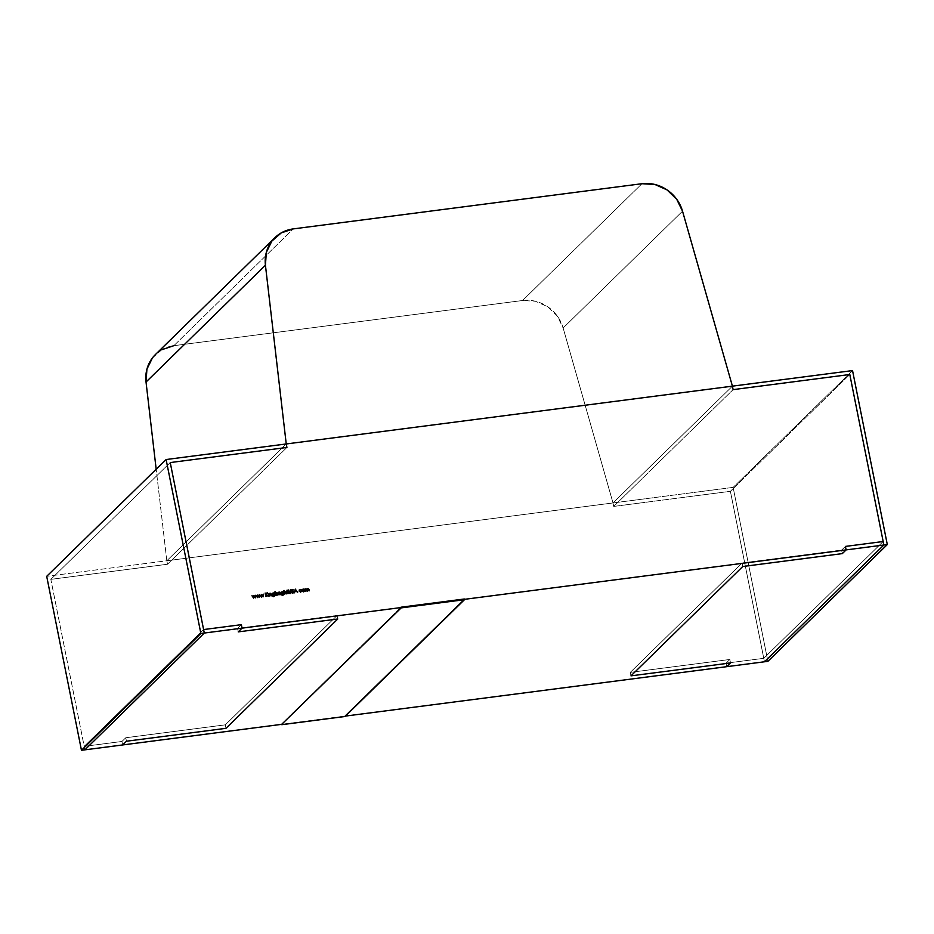 <?xml version="1.0" encoding="UTF-8"?>
<svg xmlns="http://www.w3.org/2000/svg" width="934" height="934" viewBox="0 0 934 934"><rect width="100%" height="100%" fill="white"/><g stroke="black" fill="none" stroke-linecap="round" stroke-linejoin="round"><path stroke-width="0.7" stroke-dasharray="4.67 3.5" d="M173.852 345.685L522.55 300.514L641.962 183.718L522.55 300.514A36.298 33.752 45.6 0 1 563.132 327.986L613.008 502.947L733.132 487.385L852.544 370.588L733.132 487.385L767.888 661.342L733.132 487.385L613.008 502.947L613.696 506.426L730.4 491.307L849.8 374.511L730.4 491.307L764.456 661.786L730.4 491.307L764.456 661.786L763.767 658.307L883.167 541.522L763.767 658.307L726.01 663.198L729.828 659.474L730.516 662.953L729.828 659.474L630.287 672.375L729.828 659.474L730.516 662.953L729.828 659.474L630.287 672.375L630.987 675.854L630.287 672.375L742.075 563.027L630.287 672.375L630.987 675.854L630.287 672.375L742.075 563.027L841.604 550.138L742.075 563.027L742.775 566.506L742.075 563.027L742.775 566.506L742.075 563.027L841.604 550.138L845.422 546.413L841.604 550.138L842.305 553.617L841.604 550.138L742.075 563.027L630.287 672.375L729.828 659.474L726.01 663.198L763.767 658.307L883.167 541.522L763.767 658.307L726.01 663.198L726.71 666.678L726.01 663.198L729.828 659.474L726.01 663.198L726.71 666.678L726.01 663.198L763.767 658.307L730.4 491.307L849.8 374.511L730.4 491.307L613.696 506.426L613.008 502.947L732.419 386.151L613.008 502.947L166.824 560.762L156.176 469.242L166.824 560.762L613.008 502.947L732.419 386.151L613.008 502.947L732.419 386.151L613.008 502.947L563.132 327.986L682.532 211.189L563.132 327.986L557.283 316.019L547.628 306.691L535.497 301.273L522.55 300.514L173.852 345.685L293.264 228.9L173.852 345.685A36.298 33.752 45.6 0 0 155.429 354.535M166.824 560.762L286.236 443.965L166.824 560.762L286.236 443.965L166.824 560.762L167.525 564.241L286.925 447.444L167.525 564.241L166.824 560.762L46.7 576.325L166.824 560.762L286.236 443.965L166.824 560.762L167.525 564.241L286.925 447.444L167.525 564.241L50.833 579.36L167.525 564.241L50.833 579.36L170.233 462.563L50.833 579.36L167.525 564.241L166.824 560.762L613.008 502.947L166.824 560.762M161.862 349.69L152.452 357.885M464.338 598.998L344.938 715.783L345.078 716.483L344.938 715.783L464.338 598.998M281.706 724.34L345.498 716.074L281.706 724.34M401.036 607.193L281.636 723.99L401.036 607.193M84.889 749.839L50.833 579.36L170.233 462.563L50.833 579.36L84.889 749.839L84.2 746.359L203.6 629.563L84.2 746.359L121.957 741.468L125.763 737.743L126.452 741.222L125.763 737.743L121.957 741.468L84.2 746.359L121.957 741.468L122.646 744.947L121.957 741.468L122.646 744.947L121.957 741.468L125.763 737.743L126.452 741.222L125.763 737.743L121.957 741.468L84.2 746.359L84.889 749.839M613.696 506.426L733.108 389.63L613.696 506.426L733.108 389.63L613.696 506.426L730.4 491.307L613.696 506.426L613.008 502.947L613.696 506.426M241.357 624.671L237.551 628.407L337.081 615.506L225.292 724.842L125.763 737.743L225.292 724.842L225.993 728.322L225.292 724.842L125.763 737.743L225.292 724.842L225.993 728.322L225.292 724.842L337.081 615.506L225.292 724.842L337.081 615.506L237.551 628.407L241.357 624.671L237.551 628.407L238.24 631.886L237.551 628.407L238.24 631.886L237.551 628.407L241.357 624.671M253.546 598.11L252.005 595.705L253.207 597.62L253.896 595.46L253.207 597.62L251.76 595.939L253.546 598.11M254.048 596.184L254.877 597.41L255.507 595.25L254.877 597.41L254.048 596.184M255.122 597.748L253.815 596.406L255.122 597.748M257.422 597.608L255.869 595.203L257.072 597.118L257.772 594.958L257.072 597.118L255.636 595.437L257.422 597.608M257.924 595.682L258.753 596.908L259.372 594.748L258.753 596.908L257.924 595.682M258.998 597.246L257.691 595.904L258.998 597.246M261.286 597.106L259.745 594.701L260.948 596.616L261.637 594.456L260.948 596.616L259.512 594.935L261.286 597.106M261.789 595.18L262.617 596.406L263.248 594.246L262.617 596.406L261.789 595.18M262.874 596.744L261.567 595.402L262.874 596.744M265.84 596.522L265.151 593.043L265.84 596.522M265.478 594.561L266.89 592.81L265.478 594.561M265.781 594.83L268.151 596.219L265.781 594.83M268.525 596.172L268.023 593.627L268.525 596.172M269.576 596.032L269.074 593.487L269.576 596.032M269.237 594.141L270.089 593.51L271.28 594.678L270.089 593.51L269.237 594.141L270.089 593.51M271.502 595.787L270.335 593.604L269.377 594.619L270.848 594.246L271.502 595.787M274.071 593.464L274.176 592.833L274.071 593.464M274.713 595.834L273.685 596.709L274.713 595.834L273.685 596.709L272.238 596.079L273.592 596.406L274.619 595.016L273.44 595.74L271.899 594.619L272.938 593.148L274.024 593.51L272.938 593.148L271.899 594.619L273.44 595.74L274.351 595.121L273.44 595.74M274.351 595.121L273.592 596.406L272.238 596.079L273.685 596.709M274.187 594.316L273.393 595.425L272.214 594.596L273.02 593.452L274.187 594.316L273.265 593.218L272.214 594.596L273.393 595.425L274.187 594.316M276.009 595.203L275.46 595.472L274.981 591.677L275.46 595.472L276.009 595.203M275.355 593.347L276.277 592.716L277.842 593.861L276.791 595.343L275.67 594.958L276.791 595.343L277.842 593.861L276.277 592.716L275.355 593.347L276.277 592.716M277.491 595.016L276.791 595.343M275.507 594.152L276.324 593.032L277.538 593.907L276.721 595.04L275.507 594.152L276.721 595.04L277.538 593.907L276.324 593.032L275.507 594.152M278.869 594.83L278.355 592.284L278.869 594.83M279.301 592.436L278.647 593.288L279.301 592.436M280.317 594.643L279.815 592.098L280.317 594.643M282.967 592.308L283.06 591.677L282.92 592.354L281.823 591.993L282.92 592.354M283.597 594.678L282.57 595.553L283.597 594.678L282.57 595.553L281.122 594.923L282.477 595.25L283.504 593.861L282.337 594.584L280.795 593.475L281.823 591.993L280.795 593.475L282.337 594.584L283.236 593.966L282.337 594.584M283.236 593.966L282.477 595.25L281.122 594.923L282.57 595.553M283.084 593.172L282.29 594.269L281.099 593.44L281.916 592.308L283.084 593.172L282.15 592.074L281.099 593.44L282.29 594.269L283.084 593.172M284.59 594.094L283.878 590.522L284.59 594.094M284.24 592.214L285.092 591.572L286.283 592.74L285.092 591.572L284.24 592.214L285.092 591.572M286.505 593.837L285.337 591.654L284.38 592.67L285.103 591.887L286.505 593.837M287.053 591.362L287.088 590.101L287.053 591.362M287.824 593.674L286.855 591.187L287.824 593.674M288.886 592.121L288.466 590.019L288.886 592.121M288.956 592.296L289.984 593.312L290.848 592.401L290.357 589.774L290.614 592.635L289.984 593.312L288.956 592.296M290.731 593.288L290.077 593.674L288.653 592.354L290.077 593.674L290.731 593.288M292.949 593.102L291.513 592.705L292.949 593.102M291.326 590.592L293.194 592.296L292.646 592.973L293.439 592.063L291.618 591.094L292.003 589.669M293.031 590.148L291.63 590.533L293.51 592.261L292.716 593.335M293.51 592.261L291.63 590.533L293.031 590.136M295.424 589.833L296.288 591.082L295.424 589.833M296.51 591.397L297.374 592.635L296.545 591.397L294.747 591.829L296.312 591.631L297.374 592.635L296.51 591.397M294.502 592.798L295.051 589.366L294.502 592.798M295.202 590.043L296.078 591.292L295.202 590.043M299.977 589.646L301.484 589.856L300.258 589.728L299.137 591.094L300.421 591.969L301.484 591.164L300.421 591.969L299.137 591.094L300.012 589.961L301.238 590.09L299.977 589.646L298.833 591.164L299.977 589.646M301.53 591.537L300.479 592.273L298.833 591.164L300.479 592.273L301.53 591.537L300.479 592.273M302.312 589.564L304.005 589.541L304.507 590.416L303.48 591.887L301.916 590.743L302.312 589.564M304.169 591.572L304.507 590.416L302.955 589.261M302.079 589.798L301.916 590.743L303.48 591.887M304.204 590.451L303.41 591.572L302.219 590.708L303.013 589.564L304.204 590.451L303.246 589.331L302.219 590.708L303.41 591.572L304.204 590.451M305.616 591.362L305.114 588.817L305.616 591.362M305.266 589.459L307.753 588.63L308.85 589.739L307.753 588.63L306.959 589.366L307.753 588.63M309.084 590.918L308.78 589.541L307.484 589.05L309.084 590.918M307.368 591.14L307.076 589.844L305.768 589.272L307.368 591.14M306.959 589.366L305.757 588.852M337.781 618.985L337.081 615.506L237.551 628.407L337.081 615.506L337.781 618.985M203.6 629.563L84.2 746.359L203.6 629.563M841.604 550.138L842.305 553.617L841.604 550.138L845.422 546.413L841.604 550.138"/><path stroke-width="1.4" d="M682.532 211.189L732.419 386.151L682.532 211.189L676.683 199.222L667.039 189.894L654.909 184.477L641.962 183.718L293.264 228.9L641.962 183.718A36.298 33.752 -134.4 0 1 682.532 211.189M286.236 443.965L265.431 265.233L146.031 382.029L156.176 469.242L146.031 382.029L265.431 265.233L286.236 443.965L852.544 370.588L887.3 544.557L767.888 661.342L764.456 661.786L883.868 545.001L764.456 661.786L767.888 661.342L887.3 544.557L852.544 370.588L732.419 386.151L733.108 389.63L732.419 386.151L733.108 389.63L849.8 374.511L733.108 389.63L732.419 386.151L166.112 459.528L286.236 443.965L286.925 447.444L170.233 462.563L204.301 633.042L84.889 749.839L81.456 750.282L46.7 576.325L166.112 459.528L200.868 633.486L81.456 750.282L200.868 633.486L204.301 633.042L84.889 749.839L204.301 633.042L170.233 462.563L286.925 447.444L286.236 443.965L286.925 447.444L170.233 462.563L203.6 629.563L241.357 624.671L242.058 628.15L846.111 549.893L842.305 553.617L742.775 566.506L630.987 675.854L730.516 662.953L726.71 666.678L345.498 716.074L764.456 661.786L883.868 545.001L887.3 544.557L883.868 545.001L849.8 374.511L883.167 541.522L845.422 546.413L846.111 549.893L842.305 553.617L742.775 566.506L630.987 675.854L742.775 566.506L630.987 675.854L730.516 662.953L726.71 666.678L730.516 662.953L630.987 675.854L730.516 662.953L726.71 666.678L764.456 661.786L883.868 545.001L883.167 541.522L845.422 546.413L883.167 541.522L845.422 546.413L846.111 549.893L845.422 546.413L846.111 549.893L883.868 545.001L846.111 549.893L842.305 553.617L742.775 566.506L842.305 553.617L846.111 549.893L242.058 628.15L238.24 631.886L242.058 628.15L204.301 633.042L203.6 629.563L241.357 624.671L242.058 628.15L241.357 624.671L242.058 628.15L204.301 633.042L203.6 629.563L241.357 624.671L203.6 629.563L170.233 462.563L286.925 447.444L286.236 443.965M293.264 228.9L281.262 232.893L271.852 241.1L266.33 252.39L265.431 265.233A36.298 33.752 -134.4 0 1 274.829 237.738A36.298 33.752 -134.4 0 1 293.264 228.9M173.852 345.685L161.862 349.69M152.452 357.885L146.918 369.187L146.031 382.029A36.298 33.752 45.6 0 1 155.429 354.535L274.829 237.738M345.078 716.483L464.478 599.686L464.338 598.998L464.478 599.686L401.176 607.894L401.036 607.193L464.338 598.998L401.036 607.193L401.176 607.894L281.706 724.34L401.176 607.894L464.478 599.686L345.078 716.483L281.776 724.691L345.078 716.483M46.7 576.325L166.112 459.528L200.868 633.486L204.301 633.042L84.889 749.839L122.646 744.947L126.452 741.222L225.993 728.322L337.781 618.985L238.24 631.886L337.781 618.985L238.24 631.886L242.058 628.15L238.24 631.886L337.781 618.985L225.993 728.322L337.781 618.985L225.993 728.322L126.452 741.222L122.646 744.947L281.706 724.34L122.646 744.947L126.452 741.222L225.993 728.322L126.452 741.222L122.646 744.947L81.456 750.282L46.7 576.325M303.713 591.654L304.753 590.183L303.188 589.027L302.149 590.51L303.188 589.027L304.227 589.319L304.753 590.183L303.713 591.654L302.149 590.51L304.169 591.572M293.743 592.028L292.949 593.102L291.758 592.471L293.439 592.063L291.56 590.358L292.249 589.436L293.276 589.903L291.863 590.3L293.743 592.028L291.863 590.3L293.276 589.903L292.249 589.436L291.56 590.358L293.439 592.063L291.758 592.471L292.949 593.102L293.743 592.028L292.949 593.102M286.855 591.187L287.088 590.101L288.034 591.035L288.104 593.627L286.855 591.187L287.8 593.674L288.034 591.035L287.088 590.101L286.855 591.187M281.251 592.226L283.376 591.642L283.843 594.444L282.804 595.32L281.368 594.689L282.71 595.016L283.481 593.732L282.57 594.351L281.029 593.242L282.068 591.759L281.122 592.331M277.024 595.11L278.087 593.627L276.511 592.483L275.355 593.347L276.511 592.483L275.355 593.347L274.981 591.677L275.693 595.238L275.297 591.631L275.588 593.113L276.511 592.483L278.087 593.627L277.024 595.11L275.915 594.724L277.491 595.016M269.891 595.997L269.074 593.487L270.323 593.277L271.782 595.752L270.335 593.604L269.891 595.997L270.335 593.604L271.782 595.752L270.323 593.277L269.074 593.487L269.891 595.997M257.48 597.597L255.869 595.203L257.317 596.884L257.819 594.946L258.987 596.674L259.699 594.701L259.162 597.386L257.924 595.67L257.48 597.597L257.924 595.67L259.162 597.386L259.699 594.701L258.987 596.674L257.819 594.946L257.317 596.884L255.869 595.203L255.286 597.888L254.06 596.172L253.546 598.11L252.005 595.705L253.441 597.386L253.955 595.448L255.122 597.176L255.834 595.203L255.122 597.176L253.955 595.448L253.441 597.386L252.005 595.705L253.546 598.11L254.06 596.172L255.286 597.888L255.834 595.203L257.48 597.597M261.345 597.095L259.745 594.701L261.193 596.382L261.695 594.444L262.863 596.172L263.575 594.199L263.038 596.884L261.8 595.168L261.345 597.095L261.8 595.168L263.038 596.884L263.575 594.199L262.863 596.172L261.695 594.444L261.193 596.382L259.745 594.701L261.345 597.095M266.155 596.476L265.151 593.043L265.723 594.328L267.322 592.751L265.945 594.538L268.151 596.219L265.816 594.795L266.155 596.476L265.816 594.795L268.151 596.219L265.945 594.538L267.322 592.751L265.723 594.328L265.151 593.043L266.155 596.476M268.829 596.125L268.023 593.627L268.829 596.125M272.366 593.382L274.491 592.786L274.958 595.6L273.919 596.476L272.483 595.845L273.825 596.172L274.584 594.888L273.685 595.507L272.144 594.386L273.172 592.915L272.238 593.487M279.173 594.795L278.355 592.284L279.266 592.121L279.173 594.795L279.558 592.179L278.355 592.284L279.173 594.795M280.62 594.596L279.815 592.098L280.62 594.596M284.893 594.047L283.878 590.522L284.485 591.981L285.337 591.339L286.528 592.506L286.481 593.849L285.337 591.654L284.893 594.047L285.337 591.654L286.481 593.849L286.528 592.506L285.337 591.339L284.485 591.981L283.878 590.522L284.893 594.047M290.311 593.44L291.093 591.829L290.672 589.728L290.848 592.401L289.984 593.312L289.061 592.751L290.229 593.078L289.061 592.751L288.466 590.019L289.096 592.845L288.769 589.973L289.295 592.518L290.229 593.078L290.672 589.728L291.093 591.829L290.311 593.44L289.096 592.845L290.859 593.183M294.35 592.821L295.331 589.132L297.607 592.401L296.545 591.397L294.992 591.596L294.35 592.821L294.992 591.596L296.545 591.397L297.607 592.401L295.284 589.132L294.35 592.821M300.211 589.412L299.078 590.93L300.211 589.412L301.484 589.856L300.258 589.728L299.382 590.86L300.655 591.736L301.775 591.304L300.713 592.039L299.078 590.93L300.713 592.039L301.775 591.304L300.655 591.736L299.382 590.86L300.258 589.728L301.484 589.856L299.172 590.019M305.932 591.327L305.114 588.817L307.193 589.132L307.998 588.397L309.084 589.506L309.049 590.918L307.998 588.724L307.333 591.14L306.282 588.945L305.932 591.327L306.282 588.945L307.333 591.14L307.998 588.724L309.049 590.918L309.084 589.506L307.998 588.397L307.193 589.132L305.114 588.817L305.932 591.327M255.461 595.46L255.122 597.748L255.461 595.46M253.815 596.406L253.453 597.958L253.815 596.406M259.337 594.958L258.998 597.246L259.337 594.958M257.691 595.904L257.329 597.456L257.691 595.904M263.213 594.456L262.874 596.744L263.213 594.456M261.567 595.402L261.193 596.954L261.567 595.402M265.186 593.23L265.478 594.561L265.221 593.23M266.715 593.043L265.781 594.83L266.715 593.043M265.571 595.028L265.875 596.511L265.571 595.028M268.058 593.826L268.56 596.161L268.081 593.826M270.323 593.277L269.471 593.907M270.089 593.51L270.697 593.627L270.089 593.51M271.117 594.106L271.502 595.787L271.117 594.106M269.622 594.386L269.611 596.032L269.377 594.619M274.176 592.833L272.144 594.386L273.685 595.507L274.584 594.888L273.825 596.172L272.483 595.845L273.919 596.476L274.958 595.6L274.176 592.833M274.222 593.032L274.958 595.6L273.685 596.709L274.713 595.834L274.222 593.032M273.919 596.476L274.958 595.6M273.592 596.406L272.541 596.032L273.592 596.406L274.374 595.25M274.619 595.016L273.825 596.172M274.351 595.121L273.44 595.74L274.351 595.121M273.685 595.507L274.584 594.888M273.172 592.915L274.024 593.51L272.098 593.65M274.187 594.316L273.393 595.425L272.214 594.596L273.02 593.452L272.214 594.596L273.393 595.425L274.187 594.316L273.393 595.425M273.265 593.218L274.433 594.082L273.639 595.192L272.214 594.596L273.265 593.218L272.448 594.363L273.265 593.218L274.433 594.082L273.639 595.192L274.433 594.082M273.02 593.452L272.214 594.596M272.448 594.363L273.639 595.192M276.511 592.483L275.588 593.113M276.277 592.716L277.083 592.856L276.277 592.716M277.842 593.861L276.791 595.343L277.842 593.861M275.507 594.152L276.324 593.032L275.507 594.152L276.721 595.04L275.507 594.152L276.324 593.032M277.538 593.907L276.721 595.04L275.752 593.919L276.569 592.798L277.772 593.674L276.721 595.04M275.752 593.919L276.569 592.798L275.752 593.919L276.966 594.806L277.772 593.674L276.966 594.806M277.772 593.674L276.569 592.798M278.881 593.055L278.892 594.83L278.647 593.288M279.85 592.296L280.352 594.643L279.85 592.296M283.06 591.677L281.029 593.242L282.57 594.351L283.481 593.732L282.71 595.016L281.368 594.689L282.804 595.32L283.843 594.444L283.06 591.677M283.107 591.876L283.843 594.444L282.57 595.553L283.597 594.678L283.107 591.876M282.804 595.32L283.843 594.444M282.477 595.25L281.438 594.888L282.477 595.25L283.259 594.094M283.504 593.861L282.71 595.016M283.236 593.966L282.337 594.584L283.236 593.966M282.57 594.351L283.481 593.732M282.068 591.759L282.92 592.354L280.982 592.495M283.084 593.172L282.29 594.269L281.099 593.44L281.916 592.308L281.099 593.44L282.29 594.269L283.084 593.172L282.29 594.269M282.15 592.074L283.317 592.938L282.523 594.036L281.099 593.44L282.15 592.074L281.344 593.207L282.15 592.074L283.317 592.938L282.523 594.036L283.317 592.938M281.916 592.308L281.099 593.44M281.344 593.207L282.523 594.036M285.337 591.339L284.24 592.214L284.181 590.475L284.24 592.214L285.337 591.339L284.485 591.981M285.092 591.572L285.699 591.689L285.092 591.572M286.119 592.168L286.505 593.837L286.119 592.168M284.625 592.436L284.613 594.082L284.38 592.67M287.123 590.3L287.824 591.385L287.158 590.3M287.427 591.631L287.824 593.674L287.427 591.631M290.848 592.401L290.229 593.078M289.984 593.312L289.061 592.751L289.984 593.312L290.614 592.635M290.848 592.063L290.077 593.674L290.848 592.063M292.646 592.973L291.77 592.495L292.646 592.973L293.194 592.296M293.428 592.039L292.879 592.74M292.249 589.436L291.56 590.358M293.031 590.136L292.003 589.669L293.031 590.148M293.51 592.261L292.716 593.335L293.51 592.261M294.747 591.829L294.502 592.798L294.747 591.829M296.078 591.292L294.852 591.456L295.436 589.809L296.312 591.059L294.852 591.456L296.078 591.292M295.086 591.222L295.436 589.809L294.852 591.456L296.312 591.059L295.436 589.809L295.086 591.222M299.382 590.86L300.421 591.969L301.238 591.397M301.484 591.164L300.655 591.736M301.297 591.42L300.479 592.273L301.297 591.42M300.713 592.039L301.775 591.304M300.421 591.969L299.137 591.094M303.188 589.027L302.312 589.564M304.507 590.416L303.48 591.887L304.507 590.416M304.204 590.451L303.41 591.572L302.219 590.708L303.013 589.564L302.219 590.708L303.41 591.572L304.204 590.451L303.41 591.572M303.246 589.331L304.437 590.218L303.655 591.339L302.219 590.708L303.246 589.331L302.464 590.475L303.246 589.331L304.437 590.218L303.655 591.339L304.437 590.218M303.013 589.564L302.219 590.708M302.464 590.475L303.655 591.339M306.037 588.852L306.959 589.366L305.546 589.05L306.959 589.366L307.998 588.397L307.193 589.132M307.998 588.397L309.084 590.918L307.753 588.63L308.85 589.739L307.753 588.63L306.959 589.366M307.765 588.957L307.368 591.14L307.765 588.957M305.71 590.253L305.651 591.362L305.476 590.486M733.108 389.63L849.8 374.511L883.868 545.001L849.8 374.511L733.108 389.63"/></g></svg>
